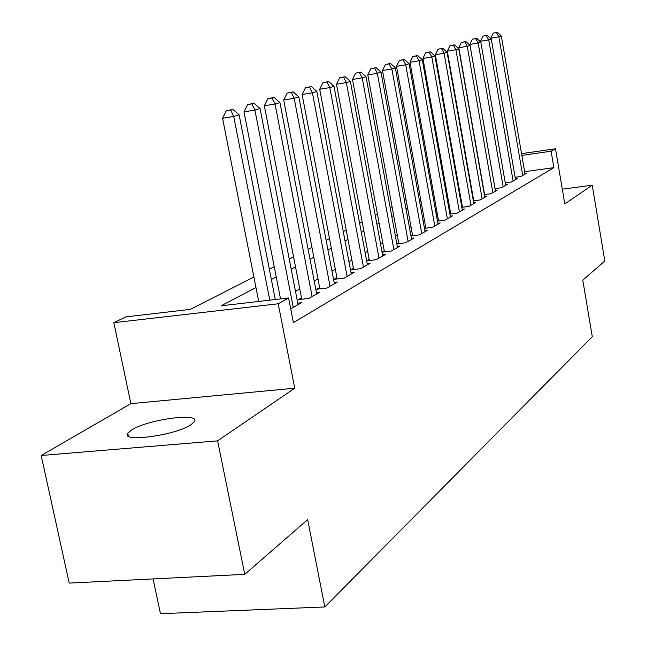 <?xml version="1.0" encoding="UTF-8"?>
<svg xmlns="http://www.w3.org/2000/svg" width="646" height="646" viewBox="0 0 646 646"><rect width="100%" height="100%" fill="white"/><g stroke="black" fill="none" stroke-linecap="round" stroke-linejoin="round"><path stroke-width="0.97" d="M131.679 429.897L127.771 433.232C120.011 442.857 175.696 435.436 190.966 424.705L194.349 421.652C201.076 412.253 147.845 419.343 131.679 429.897M153.078 578.913L160.45 613.7L324.833 606.949L592.285 336.687L582.781 280.186L604.817 261.008L592.237 185.2L562.303 189.197M324.833 606.949L307.649 519.618L244.769 574.342L69.203 583.096L41.182 455.495L217.605 440.847L294.738 388.206L278.216 303.773L113.833 322.685L125.922 316.863L190.304 309.386L253.886 277.045M294.738 388.206L130.888 403.645L41.182 455.495M130.888 403.645L113.833 322.685M244.769 574.342L217.605 440.847M515.137 177.27L521.056 176.455L526.684 173.217L524.94 173.459M505.261 182.85L511.398 182.011L517.236 178.651L515.419 178.902M495.014 188.632L501.385 187.76L507.433 184.288L505.552 184.538M484.379 194.632L490.992 193.735L497.275 190.126L495.32 190.392M473.324 200.858L480.204 199.937L486.729 196.19L484.702 196.465M461.842 207.334L468.996 206.381L475.771 202.489L473.663 202.763M449.891 214.06L457.336 213.083L464.385 209.029L462.197 209.32M437.447 221.069L445.207 220.06L452.547 215.837L450.262 216.135M424.479 228.361L432.578 227.319L440.217 222.927L437.835 223.233M410.953 235.968L419.407 234.886L427.377 230.307L424.89 230.63M396.838 243.897L405.672 242.791L413.981 238.011L411.389 238.334M382.085 252.182L391.323 251.036L400.003 246.045L397.29 246.384M366.653 260.847L376.327 259.66L385.404 254.435L382.569 254.79M353.419 268.284L350.592 269.891L360.638 268.679L370.134 263.213L367.162 263.576M336.929 277.659L333.958 279.347L344.205 278.119L354.153 272.402L351.036 272.774M319.633 287.486L316.524 289.255L326.973 288.027L337.406 282.027L334.135 282.415M301.488 297.798L298.218 299.655L308.885 298.428L319.843 292.129L316.403 292.525M290.724 308.869L301.391 302.732L297.774 303.152M255.961 287.559L221.069 305.816L288.6 297.967L293.397 322.612L553.88 167.637L524.633 171.691M461.082 199.42L460.493 199.751M449.325 205.953L448.518 206.405M437.092 212.752L436.05 213.325M424.357 219.826L423.057 220.544M411.082 227.198L409.507 228.07M397.233 234.886L395.368 235.927M382.779 242.912L380.591 244.131M367.679 251.302L365.135 252.715M351.876 260.08L348.953 261.711M335.331 269.269L331.987 271.126M317.993 278.902L314.198 281.018M299.792 289.012L295.497 291.403M369.173 259.329L366.637 260.774M384.241 250.769L382.052 252.013M398.655 242.573L396.789 243.631M412.455 234.724L410.888 235.62M425.69 227.206L424.398 227.941M438.392 219.987L437.358 220.577M450.593 213.051L449.786 213.511M462.318 206.389L461.728 206.72M521.532 153.627L555.487 148.766L564.79 203.926L592.237 185.2M555.487 148.766L551.103 151.221L521.831 155.395M553.88 167.637L551.103 151.221M288.6 297.967L278.216 303.773M441.129 165.126L441.993 164.996M454.009 163.276L454.639 163.188M466.372 161.508L466.792 161.452M467.098 163.196L466.678 163.26M454.945 164.932L454.316 165.021M442.308 166.733L441.436 166.854M269.342 269.188L274.235 266.701M289.23 259.07L293.567 256.866M308.134 249.453L311.97 247.499M326.125 240.304L329.5 238.584M343.268 231.583L346.224 230.081M359.62 223.266L362.196 221.958M375.245 215.32L377.458 214.189M390.176 207.721L392.065 206.76M404.461 200.454L406.051 199.646M418.156 193.493L419.464 192.831M431.278 186.815L432.327 186.282M443.867 180.412L444.682 180M455.963 174.267L456.552 173.96M457.966 181.881L457.368 182.196M446.128 188.075L445.312 188.503M433.813 194.519L432.763 195.068M420.982 201.229L419.682 201.915M407.618 208.222L406.035 209.054M393.672 215.514L391.791 216.499M379.113 223.136L376.909 224.291M363.9 231.09L361.34 232.431M347.984 239.416L345.037 240.958M331.317 248.137L327.95 249.897M313.843 257.278L310.023 259.28M295.505 266.871L291.185 269.132M276.238 276.956L271.368 279.5M269.778 300.156L233.715 116.45L239.117 114.826L275.285 299.518M258.699 301.44L222.555 118.258L233.715 116.45L230.727 110.054L232.899 109.416L226.27 110.781L230.727 110.054M226.27 110.781L222.555 118.258M239.117 114.826L232.899 109.416M293.268 307.407L254.912 110.078L260.047 108.544L298.064 304.646M280.525 298.904L243.986 111.863L254.912 110.078L251.956 103.861L254.023 103.263L247.588 104.579L251.956 103.861M247.588 104.579L243.986 111.863M260.047 108.544L254.023 103.263M312.115 296.571L275.051 104.03L279.92 102.569L316.677 293.946M301.771 299.251L264.343 105.782L275.051 104.03L272.119 97.982L274.082 97.409L267.848 98.693L272.119 97.982M267.848 98.693L264.343 105.782M279.92 102.569L274.082 97.409M330.049 286.259L294.188 98.281L298.832 96.892L334.394 283.764M319.899 288.859L283.699 100.009L294.188 98.281L291.298 92.394L293.163 91.845L287.107 93.089L291.298 92.394M287.107 93.089L283.699 100.009M298.832 96.892L293.163 91.845M347.136 276.44L312.414 92.806L316.839 91.482L351.279 274.057M337.172 278.959L302.126 94.502L312.414 92.806L309.555 87.073L311.332 86.548L305.445 87.751L309.555 87.073M305.445 87.751L302.126 94.502M316.839 91.482L311.332 86.548M363.432 267.064L329.791 87.59L334.006 86.322L367.388 264.795M353.653 269.519L319.697 89.261L329.791 87.59L326.957 81.994L328.652 81.501L322.927 82.672L326.957 81.994M322.927 82.672L319.697 89.261M334.006 86.322L328.652 81.501M379 258.117L346.369 82.607L350.39 81.404L382.779 255.945M369.399 260.508L336.469 84.255L346.369 82.607L343.567 77.157L345.19 76.68L339.618 77.819L343.567 77.157M339.618 77.819L336.469 84.255M350.39 81.404L345.19 76.68M393.882 249.566L362.204 77.851L366.048 76.696L397.5 247.483M384.443 251.892L352.49 79.474L362.204 77.851L359.434 72.53L360.985 72.077L355.558 73.176L359.434 72.53M355.558 73.176L352.49 79.474M366.048 76.696L360.985 72.077M408.119 241.378L377.345 73.305L381.027 72.199L411.583 239.391M398.848 243.647L367.808 74.896L377.345 73.305L374.607 68.105L376.093 67.668L370.804 68.742L374.607 68.105M370.804 68.742L367.808 74.896M381.027 72.199L376.093 67.668M421.749 233.545L391.839 68.952L395.36 67.895L425.068 231.631M412.641 235.75L382.472 70.519L391.839 68.952L389.134 63.873L390.555 63.453L385.396 64.503L389.134 63.873M385.396 64.503L382.472 70.519M395.36 67.895L390.555 63.453M434.823 226.027L405.72 64.778L409.104 63.768L438.012 224.194M425.867 228.183L396.523 66.328L405.72 64.778L403.056 59.812L404.412 59.416L399.381 60.433L403.056 59.812M399.381 60.433L396.523 66.328M409.104 63.768L404.412 59.416M447.371 218.816L419.036 60.781L422.282 59.803L450.423 217.056M438.561 220.924L410 62.299L419.036 60.781L416.404 55.919L417.704 55.54L412.786 56.533L416.404 55.919M412.786 56.533L410 62.299M422.282 59.803L417.704 55.54M459.411 211.888L431.819 56.945L434.936 56.008L462.35 210.2M450.755 213.947L422.936 58.439L431.819 56.945L429.21 52.189L430.462 51.825L425.666 52.786L429.21 52.189M425.666 52.786L422.936 58.439M434.936 56.008L430.462 51.825M470.991 205.234L444.093 53.255L447.089 52.358L473.817 203.611M462.471 207.245L435.356 54.732L444.093 53.255L441.517 48.595L442.72 48.248L438.028 49.193L441.517 48.595M438.028 49.193L435.356 54.732M447.089 52.358L442.72 48.248M482.126 198.839L455.89 49.71L458.773 48.846L484.839 197.272M473.744 200.801L447.307 51.163L455.89 49.71L453.347 45.147L454.509 44.816L449.915 45.737L453.347 45.147M449.915 45.737L447.307 51.163M458.773 48.846L454.509 44.816M492.841 192.678L467.244 46.302L470.013 45.47L495.458 191.168M484.589 194.599L458.797 47.731L467.244 46.302L464.732 41.828L465.847 41.505L461.357 42.41L464.732 41.828M461.357 42.41L458.797 47.731M470.013 45.47L465.847 41.505M503.161 186.742L478.177 43.016L480.842 42.216L505.681 185.289M495.038 188.624L469.86 44.429L478.177 43.016L475.69 38.639L476.764 38.324L472.371 39.204L475.69 38.639M472.371 39.204L469.86 44.429M480.842 42.216L476.764 38.324M513.11 181.017L488.707 39.85L491.275 39.083L515.54 179.62M480.664 42.047L480.527 41.247L488.707 39.85L486.252 35.562L487.286 35.255L482.982 36.119L486.252 35.562M482.982 36.119L480.527 41.247M491.275 39.083L487.286 35.255M522.711 175.502L498.857 36.806L501.336 36.063L525.053 174.154M490.895 38.72L490.807 38.179L498.857 36.806L496.427 32.591L497.428 32.3L493.213 33.14L496.427 32.591M493.213 33.14L490.807 38.179M501.336 36.063L497.428 32.3M127.771 433.232L128.384 436.131"/></g></svg>

